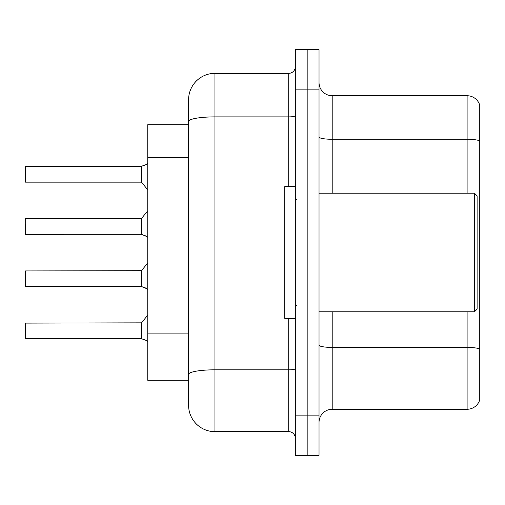 <?xml version="1.0" encoding="UTF-8"?>
<svg xmlns="http://www.w3.org/2000/svg" width="505" height="505" viewBox="0 0 505 505"><rect width="100%" height="100%" fill="white"/><g stroke="black" fill="none" stroke-linecap="round" stroke-linejoin="round"><path stroke-width="0.76" d="M188.605 124.716L147.769 124.716L147.769 380.284L188.605 380.284L188.605 405.319L188.605 99.681A26.348 26.348 0 0 1 214.953 73.332L288.727 73.332A6.584 6.584 0 0 0 295.318 66.748M319.027 422.445A13.174 13.174 0 0 1 332.202 409.271L467.106 409.271L467.106 311.781M307.173 49.623L295.318 49.623L295.318 415.855L307.173 415.855L307.173 455.377L319.027 455.377L319.027 415.855L307.173 415.855L307.173 49.623L319.027 49.623L319.027 415.855M479.75 105.217A13.174 13.174 0 0 0 467.106 95.729A13.174 13.174 0 0 1 479.75 105.217L479.75 399.783A13.174 13.174 0 0 1 467.106 409.271M479.75 140.92A13.174 2.285 180 0 0 467.106 139.273L467.106 95.729L332.202 95.729A13.174 13.174 0 0 1 319.027 82.555A13.174 13.174 0 0 0 332.202 95.729L332.202 193.219M295.318 415.855L295.318 455.377L307.173 455.377M214.953 73.332L214.953 431.668L288.727 431.668L288.727 318.371M188.605 390.826L188.605 378.971M288.727 186.629L288.727 116.882L214.953 116.882A26.348 4.577 180 0 0 188.605 121.453L188.605 99.681M295.318 438.252A6.584 6.584 0 0 0 288.727 431.668M214.953 431.668A26.348 26.348 0 0 1 188.605 405.319M146.848 288.715L141.286 286.48L145.648 288.002L147.769 289.504M146.848 236.548L141.286 234.314L146.248 236.106L147.769 237.337M147.769 163.323L145.648 164.826L141.286 166.347L146.254 164.554L141.703 166.195L141.69 182.393L141.179 182.154L141.179 166.347L25.515 166.347L25.515 182.154L25.515 166.347M25.25 171.612L25.25 166.612M25.25 328.117L25.25 333.388M147.769 341.677L146.248 340.439L141.286 338.653L145.648 340.174M474.479 193.219L477.118 195.852L477.118 309.148L474.479 311.781L474.479 193.219L319.027 193.219M295.318 186.629L284.776 186.629L284.776 318.371L295.318 318.371M146.254 164.554L141.703 166.195M141.192 338.64A0.656 0.656 180 0 1 141.286 338.653A0.656 0.656 -0 0 0 141.192 338.64L141.179 322.846L141.179 330.756L141.179 322.846L141.69 322.607L141.703 338.805M141.179 322.846L25.25 323.112L25.515 338.653L141.179 338.653L141.179 330.756M141.192 286.474A0.656 0.656 180 0 1 141.286 286.48A0.656 0.656 -0 0 0 141.192 286.474L141.179 270.68L141.179 278.583L141.179 270.68L141.69 270.434L141.703 286.632M25.25 278.583L25.25 281.216M141.179 270.68L25.25 270.945L25.515 286.48L141.179 286.48L141.179 278.583M141.192 234.307A0.656 0.656 180 0 1 141.286 234.314A0.656 0.656 -0 0 0 141.192 234.307L141.179 218.514L141.192 234.307L25.515 234.314L25.25 223.778M141.179 226.417L141.179 218.514L141.69 218.267L141.703 234.465M25.25 229.049L25.25 218.772M141.192 166.36A0.656 0.656 0 0 0 141.286 166.347A0.656 0.656 180 0 1 141.192 166.36L141.179 174.244M25.25 176.883L25.25 181.888M141.185 171.624L141.179 176.883M188.605 157.371L147.769 157.371M188.605 333.9L147.769 333.9M479.75 349.069A13.174 2.285 180 0 0 467.106 347.421L332.202 347.421L332.202 409.271M467.106 193.219L467.106 139.273L332.202 139.273A13.174 2.285 0 0 1 319.027 136.988M319.027 89.145L295.318 89.145M332.202 311.781L332.202 347.421A13.174 2.285 -0 0 1 319.027 345.136M295.318 368.675A6.584 1.143 0 0 1 288.727 369.818L214.953 369.818A26.348 4.577 180 0 0 188.605 374.394M295.318 115.733A6.584 1.143 0 0 1 288.727 116.882L288.727 73.332M319.027 311.781L474.479 311.781M296.631 199.803L295.318 198.484M296.631 305.197L295.318 306.516M141.69 322.607L147.769 315.101M141.69 270.434L147.769 262.928M25.515 218.514L141.179 218.514M141.69 218.267L147.769 210.762M25.515 182.154L141.179 182.154M141.69 182.393L147.769 189.899"/></g></svg>
